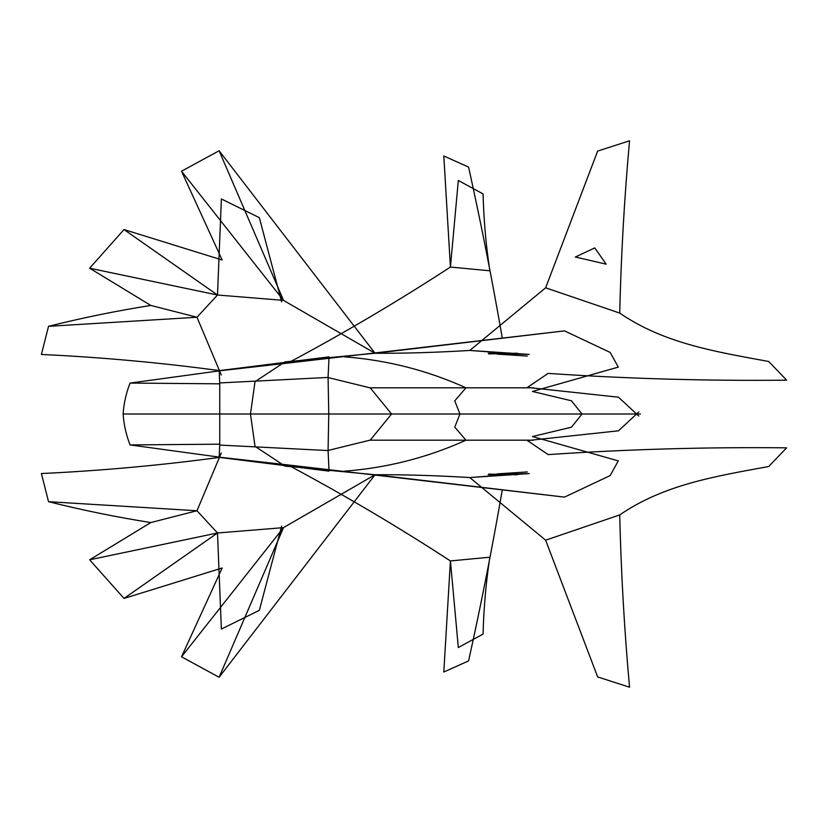<?xml version="1.0" encoding="UTF-8"?>
<svg xmlns="http://www.w3.org/2000/svg" width="828" height="828" viewBox="0 0 828 828"><rect width="100%" height="100%" fill="white"/><g stroke="black" fill="none" stroke-linecap="round" stroke-linejoin="round"><path stroke-width="1.24" d="M575.284 257.001L606.179 264.163M606.158 264.142L594.794 247.934M575.356 257.011L594.783 247.903M618.537 430.798L527.467 440.589M618.651 430.632L638.792 411.961M529.185 354.405L469.776 350.451C435.683 352.511 404.105 353.442 375.043 353.245L219.109 150.748L181.518 171.21L222.173 260.013L124.014 229.563L89.641 268.21L150.799 305.439C116.396 310.893 82.314 317.849 48.531 326.315L41.4 354.456C101.264 357.272 160.891 362.685 220.289 370.727L130.068 383.074L219.751 383.819L219.161 370.24M529.185 473.595L469.776 477.549C435.683 475.489 404.105 474.558 375.043 474.754L219.109 677.252L181.518 656.79L222.173 567.987L124.014 598.437L89.641 559.79L150.799 522.561C116.396 517.107 82.314 510.151 48.531 501.685L41.4 473.544C101.264 470.728 160.891 465.315 220.289 457.273L130.068 444.926L219.751 444.181L219.161 457.76M301.464 414L123.144 414C123.786 403.557 126.094 393.248 130.068 383.074M786.569 380.176C707.05 381.004 627.572 378.748 548.136 373.397L527.457 387.411M786.6 380.124L768.663 361.474C715.599 351.734 663.849 343.423 619.717 313.077C621.072 255.614 624.343 198.192 629.539 140.791L597.63 151.089M527.281 356.061L497.059 354.115L510.493 353.473L469.776 350.451L545.642 287.802L597.661 151.038M619.717 313.077L545.621 287.802M527.343 354.374L517.759 354.105M488.209 353.245L529.195 354.436M517.252 353.214L488.81 353.918M328.995 470.325L375.043 474.754L564.499 497.121L610.184 475.562L618.288 460.885L532.445 436.532L571.455 427.207L582.012 414L571.455 400.793L532.445 391.468L618.288 367.114L610.184 352.438L564.499 330.879L375.043 353.245L328.995 357.675M328.995 356.858L220.289 370.489M564.499 330.879L287.844 363.078C343.258 333.539 397.45 301.537 450.422 267.061L458.319 180.483M220.289 370.727L287.844 363.078M502.306 338.176C492.381 280.775 481.14 223.746 468.586 167.101L443.808 155.974L450.422 267.061L489.834 270.797C485.974 245.388 483.728 219.762 483.076 193.918L458.319 180.473M564.499 497.121L287.844 464.922C343.258 494.461 397.45 526.463 450.422 560.939L458.319 647.517M502.306 489.824C492.381 547.225 481.14 604.254 468.586 660.899L443.808 672.025L450.422 560.939L489.834 557.203C485.974 582.612 483.728 608.238 483.076 634.082L458.319 647.527M219.751 444.181L219.751 383.819M329.006 357.675L328.074 377.537L370.261 387.908L391.572 414L301.506 414M329.006 470.325L328.074 450.463L328.768 414L328.074 377.537M219.875 445.071L328.095 450.567M533.594 387.814L370.292 387.814M221.273 374.991L196.981 317.248L217.495 295.016L283.549 300.367M375.043 353.245L283.549 300.429L219.109 150.748M283.549 300.429L181.518 171.21M281.623 301.858L259.34 217.66L221.376 198.958L217.495 295.016L124.014 229.563M217.495 295.016L89.641 268.21M48.531 326.315L196.981 317.248L150.768 305.439M344.634 471.153C387.121 467.903 427.558 457.573 465.947 440.185L454.769 427.134L459.933 414L454.769 400.866L465.947 387.814C427.558 370.426 387.121 360.097 344.634 356.847M345.731 356.392L284.977 361.867M284.998 466.143L255.024 446.344L250.46 414L255.024 381.667L284.998 361.857M618.537 397.202L527.467 387.411M618.651 397.368L638.792 416.039M219.368 414L123.144 414C123.786 424.443 126.094 434.752 130.068 444.926M786.569 447.824C707.05 446.996 627.572 449.252 548.136 454.603L527.457 440.589M786.6 447.876L768.663 466.526C715.599 476.266 663.849 484.577 619.717 514.923C621.072 572.386 624.343 629.808 629.539 687.209L597.63 676.911M527.281 471.939L497.059 473.885L510.493 474.527L469.776 477.549L545.642 540.198L597.661 676.962M619.717 514.923L545.621 540.198M527.343 473.626L517.759 473.895M488.209 474.754L529.195 473.564M517.252 474.786L488.81 474.082M328.995 471.142L220.289 457.511M220.289 457.273L287.844 464.922M219.875 382.929L328.095 377.433M328.074 450.463L370.261 440.092L391.572 414L640.499 414M533.594 440.185L370.292 440.185M221.273 453.009L196.981 510.752L217.495 532.984L283.549 527.633M375.043 474.754L283.549 527.571L219.109 677.252M283.549 527.571L181.518 656.79M281.623 526.142L259.34 610.34L221.376 629.042L217.495 532.984L124.014 598.437M217.495 532.984L89.641 559.79M48.531 501.685L196.981 510.752L150.768 522.561M345.731 471.608L284.977 466.133"/></g></svg>
